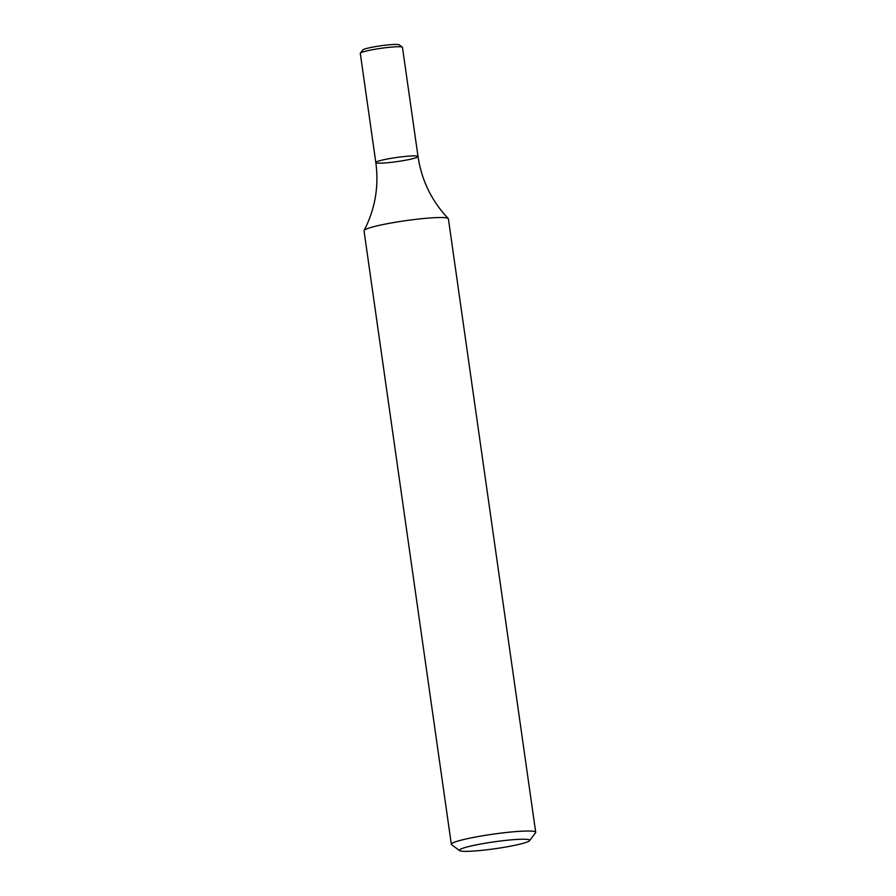 <?xml version="1.0" encoding="UTF-8"?>
<svg xmlns="http://www.w3.org/2000/svg" width="896" height="896" viewBox="0 0 896 896"><rect width="100%" height="100%" fill="white"/><g stroke="black" fill="none" stroke-linecap="round" stroke-linejoin="round"><path stroke-width="1.34" d="M459.581 850.618L451.595 844.682A42.616 4.155 -8.1 0 1 451.338 844.301A42.616 4.155 -8.1 0 1 501.29 833.078A42.616 4.155 -8.1 0 1 535.707 832.294A42.616 4.155 -8.1 0 1 535.562 832.731L529.558 840.65A35.515 3.461 -8.1 0 1 495.006 848.725A35.515 3.461 -8.1 0 1 459.581 850.618A35.515 3.461 -8.1 0 1 500.987 840.941A35.515 3.461 -8.1 0 1 529.558 840.65M535.707 832.294L448.392 218.792A42.616 4.155 171.9 0 0 448.246 218.523A42.616 4.155 171.9 0 0 413.974 219.576A42.616 4.155 171.9 0 0 364.739 229.869A42.616 4.155 171.9 0 0 364.09 230.496A42.616 4.155 171.9 0 0 364.022 230.798L451.338 844.301M402.349 47.174A21.302 2.083 171.9 0 0 381.091 48.306A21.302 2.083 171.9 0 0 360.36 53.144L362.768 49.974A18.469 1.803 171.9 0 1 380.733 45.786A18.469 1.803 171.9 0 1 399.157 44.8L402.349 47.174A21.302 2.083 171.9 0 1 402.472 47.365L418.018 156.52A21.302 2.083 171.9 0 0 396.626 157.472A21.302 2.083 171.9 0 0 375.827 162.534A21.302 2.083 171.9 0 0 395.114 161.874A21.302 2.083 171.9 0 0 417.659 156.99A21.302 2.083 171.9 0 0 418.018 156.52A21.302 2.083 171.9 0 0 396.626 157.472A21.302 2.083 171.9 0 0 375.827 162.534C379.03 186.514 375.122 209.16 364.09 230.496M360.36 53.144A21.302 2.083 171.9 0 0 360.293 53.368L375.827 162.534M418.018 156.52C421.624 180.443 431.704 201.107 448.246 218.523"/></g></svg>
